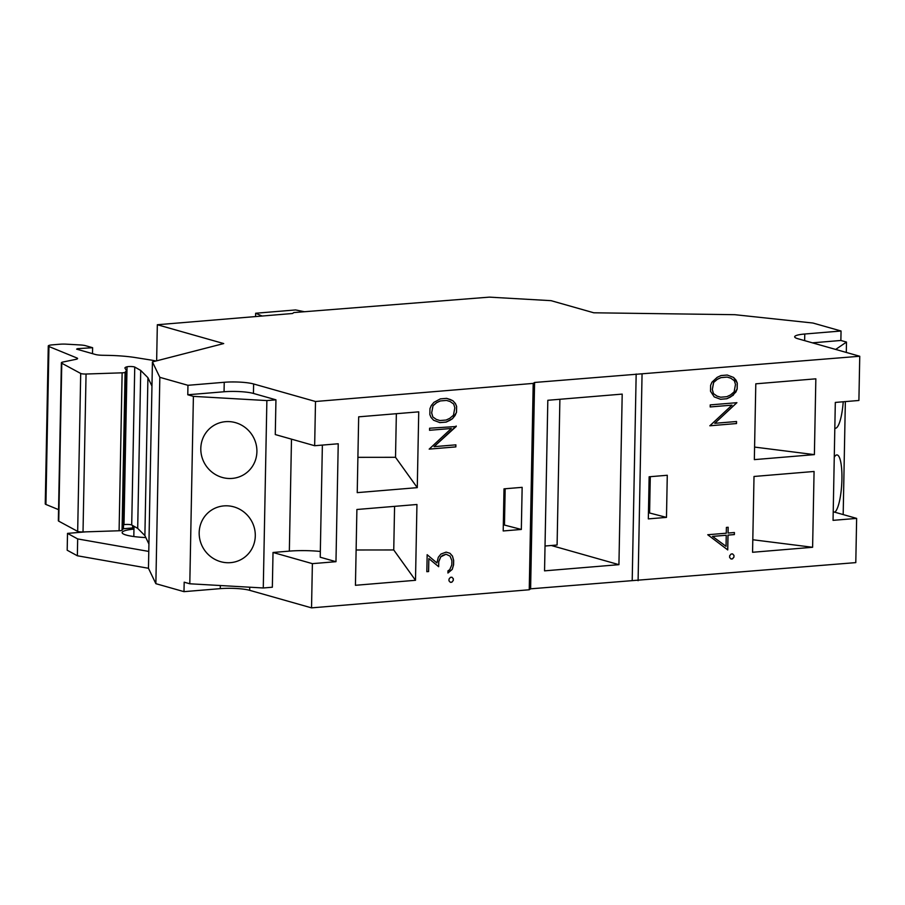 <?xml version="1.0" encoding="UTF-8"?>
<svg xmlns="http://www.w3.org/2000/svg" width="905" height="905" viewBox="0 0 905 905"><rect width="100%" height="100%" fill="white"/><g stroke="black" fill="none" stroke-linecap="round" stroke-linejoin="round"><path stroke-width="1.36" d="M438.608 566.666L438.755 561.756L438.665 566.711L428.857 558.589L428.608 571.553L426.832 571.7L428.551 571.53L428.857 558.589M447.93 572.967L452.183 569.392L453.529 564.833L453.62 560.421L452.421 556.066L449.898 553.26L446.142 552.129L449.955 553.272L452.477 556.089L453.677 560.433L453.586 564.844L452.24 569.403L447.93 573.023L447.975 570.84L449.728 569.709L451.81 564.867L451.9 560.659L450.057 556.123L446.029 554.222L442.466 555.466L440.758 556.903L438.755 561.756M436.923 562.933L427.16 554.72L436.923 562.933L438.314 557.265L440.973 554.018L446.142 552.129M438.699 561.734L440.701 556.88L446.029 554.222M256.907 451.652A28.824 27.704 55.7 0 1 245.085 473.858A28.824 27.704 55.7 0 1 205.967 465.645A28.824 27.704 55.7 0 1 212.618 426.232A28.824 27.704 55.7 0 1 241.974 425.384A28.824 27.704 55.7 0 1 256.907 451.652M255.289 535.873A28.824 27.704 55.7 0 1 243.468 558.091A28.824 27.704 55.7 0 1 204.349 549.878A28.824 27.704 55.7 0 1 211.001 510.454A28.824 27.704 55.7 0 1 240.357 509.617A28.824 27.704 55.7 0 1 255.289 535.873M551.315 545.5L618.93 564.663L544.55 570.851L547.819 400.281L622.199 394.105L618.93 564.663M559.89 399.286L557.095 545.014L545.025 546.02M151.961 386.107L147.922 377.679L140.728 370.45L134.743 367.057L131.711 524.99L137.696 528.373L144.891 535.602L148.929 544.029M140.728 370.45L137.696 528.373M431.3 405.519L433.914 402.352L440.328 398.89L446.606 398.358L452.919 400.768L455.407 403.517L456.629 406.424L456.516 412.352L452.568 418.642L449.977 420.293L446.154 422.092L439.875 422.612L433.574 420.225L431.074 417.465L429.852 414.569L429.966 408.641L431.3 405.519M436.391 419.434L439.988 420.542L446.131 420.033L449.796 418.314L453.473 415.214L454.83 407.782L453.688 404.049L450.113 401.526L446.516 400.429L440.362 400.938L436.708 402.635L433.031 405.768L431.674 412.85L432.816 416.934L436.334 419.422L439.988 420.542M709.837 425.769L736.444 423.551L736.489 421.515M736.444 423.551L709.837 425.791L731.987 405.146L710.199 406.956L710.233 404.897L736.908 402.68L714.758 423.314L736.851 402.68M710.199 406.933L731.987 405.146M304.272 311.693L295.562 309.94L255.651 313.254L262.111 316.026M737.281 383.087L737.168 389.026L735.833 392.125L730.629 396.956L726.806 398.754L720.527 399.286L714.215 396.888L710.504 391.243L710.617 385.304L711.952 382.182L717.156 377.351L720.98 375.552L727.258 375.032L733.559 377.442L736.059 380.179L737.281 383.087L733.503 377.419L727.258 375.032M720.471 399.263L726.749 398.743L733.163 395.293L737.111 389.003L737.224 383.075M727.744 549.923L707.744 534.742L726.285 533.203L726.398 527.411L728.174 527.264L728.061 533.045L734.408 532.525L734.374 534.584L728.027 535.115L727.744 549.923M733.944 557.107L732.484 558.883L731.025 559.007L729.622 557.469L729.656 555.772L731.116 554.007L732.575 553.883L733.978 555.421L733.944 557.107L733.978 555.421M731.002 558.985L732.428 558.86L733.887 557.095M859.75 356.253L534.584 382.464L530.613 588.827L855.791 562.616L856.639 518.395L833.053 520.352L835.315 402.431L858.902 400.474L859.75 356.253L797.871 338.719A21.347 3.507 -178.9 0 1 794.669 336.796A21.347 3.507 -178.9 0 1 804.771 334.013L841.05 331.004L840.869 340.472L846.492 342.067L846.299 352.441M636.17 374.014L632.21 580.376M439.819 422.601L446.097 422.081L452.511 418.63L455.125 415.44L456.459 412.341L456.573 406.402L455.351 403.494L452.862 400.757L450.373 399.535M735.482 384.444L734.34 380.711L730.765 378.188L727.168 377.091L721.014 377.611L717.36 379.308L713.672 382.43L712.326 389.512L713.457 393.596L717.043 396.096L720.64 397.216L726.783 396.695L730.437 394.987L734.125 391.876L735.482 384.444M358.674 416.832L418.732 411.843L417.273 487.648L357.226 492.637L358.674 416.832M249.723 587.209L249.667 590.32A21.347 3.507 1.1 0 0 220.277 588.646L183.987 591.655L184.179 582.187L189.801 583.782L263.276 587.979L266.873 400.576L275.946 399.818L253.445 393.437A21.347 3.507 1.1 0 0 224.055 391.763L187.776 394.772L187.957 385.304L159.834 377.328L152.425 361.921L223.705 343.561L157.334 324.737L292.496 313.503L293.865 312.564L489.322 297.134L551.055 300.664L593.793 312.791L734.826 314.691L812.928 323.028L841.05 331.004M61.382 362.803L58.35 520.726A8.541 1.403 1.1 0 0 58.746 521.167L77.672 531.393A4.265 0.701 1.1 0 0 83.022 531.948L119.098 530.76A4.265 0.701 1.1 0 0 122.051 530.24L123.453 528.52L126.485 370.586L125.082 372.306A4.265 0.701 -178.9 0 1 122.13 372.826L86.054 374.025A4.265 0.701 -178.9 0 1 80.703 373.46L61.778 363.233A8.541 1.403 -178.9 0 1 61.382 362.803A8.541 1.403 -178.9 0 1 63.022 362.011L75.963 359.33A8.541 1.403 -178.9 0 0 77.592 358.538A8.541 1.403 -178.9 0 0 76.925 357.984L48.949 346.536A8.541 1.403 -178.9 0 1 48.282 345.97A8.541 1.403 -178.9 0 1 52.32 344.862L60.035 344.217A8.541 1.403 -178.9 0 1 66.484 344.172L80.172 344.952A8.541 1.403 -178.9 0 1 85.477 345.676L92.615 347.701L92.491 353.651M752.564 552.276L754.012 476.471L814.07 471.471L812.611 547.276L752.564 552.276M134.743 367.057A4.265 0.701 -178.9 0 0 131.146 366.525A4.265 0.701 -178.9 0 0 127.039 366.785A14.944 2.455 -178.9 0 0 124.935 367.996A14.944 2.455 -178.9 0 0 125.026 368.256L126.485 370.586M834.263 457.24A28.824 6.403 -86.7 0 1 836.989 454.932A28.824 6.403 -86.7 0 1 841.922 479.231A28.824 6.403 -86.7 0 1 834.727 512.185M357.905 457.342L395.519 457.308L417.273 487.648M728.118 527.276L728.061 533.045M440.362 400.938L446.516 400.429M275.946 399.818L275.278 434.558L314.657 445.724L338.232 443.767L335.97 561.688L312.383 563.645L273.016 552.48L272.348 587.221L263.276 587.979M335.97 561.688L320.223 557.22L322.372 445.079M320.336 551.45A32.026 5.26 1.1 0 0 289.34 551.122L273.016 552.48M255.583 316.569L255.651 313.254M648.455 512.694L666.476 517.389L648.331 518.893L649.145 476.777L667.279 475.272L666.476 517.389M727.168 377.091L720.957 377.589L717.303 379.286L713.615 382.419L712.269 389.501L713.412 393.573L716.986 396.085L720.64 397.216M534.584 382.464L533.203 383.403L529.244 589.766L530.613 588.827M754.34 459.627L755.799 383.822L815.846 378.822L814.387 454.627L754.34 459.627M67.513 533.384L67.185 550.229L77.355 555.772L77.672 538.928L67.513 533.384L85.862 531.857M845.349 401.605L843.177 514.583M395.519 457.308L396.356 413.698M92.615 347.701L77.479 348.674L77.468 349.387M77.479 348.674L76.62 349.149L95.398 354.477A8.541 1.403 -178.9 0 0 102.627 355.28L107.831 355.371A42.705 7.014 -178.9 0 1 135.433 357.577L150.241 359.93A42.705 7.014 -178.9 0 1 155.954 361.016M451.335 428.484L429.547 430.294L451.335 428.484L429.185 449.118L455.803 446.889L455.837 444.841M840.869 340.472L812.43 342.837M123.521 524.843A14.944 2.455 -178.9 0 1 124.008 524.708A4.265 0.701 -178.9 0 1 128.114 524.448A4.265 0.701 -178.9 0 1 131.711 524.99M456.188 426.493L434.049 446.64L456.199 426.017M429.547 430.294L429.592 428.223L456.244 426.515M123.272 528.746L133.985 527.853M152.425 361.921L148.782 551.428L77.672 538.928M145.818 537.559A27.761 4.559 -178.9 0 1 122.141 532.593A27.761 4.559 -178.9 0 1 133.963 529.097M48.282 345.97L45.25 503.904A8.541 1.403 1.1 0 0 45.917 504.458L58.565 509.639M843.222 401.775A28.824 6.403 -86.7 0 1 835.315 428.257A28.824 6.403 -86.7 0 1 834.829 428.144M727.688 549.889L727.971 535.093L734.317 534.572L734.351 532.525M187.957 385.304L224.236 382.283A21.347 3.507 -178.9 0 1 253.626 383.969L253.445 393.437M440.305 400.926L436.651 402.623L432.975 405.745L431.674 412.85M431.617 412.838L432.816 416.934M434.106 446.651L455.894 444.841L455.86 446.9L429.185 449.118M449.004 579.11L450.464 577.345L451.923 577.22L453.326 578.748L453.292 580.444L451.833 582.22L450.373 582.334L448.971 580.806L449.004 579.11M752.802 539.742L812.611 547.276M503.203 530.964L504.006 488.847L522.151 487.343L521.337 529.448L503.203 530.964M503.316 524.764L521.337 529.448M726.036 546.326L726.251 535.262L712.529 536.405L726.036 546.326L712.529 536.405M712.473 536.382L726.251 535.262M833.222 511.755L856.639 518.395M450.351 582.322L451.776 582.198L453.292 580.444M649.598 512.603L650.288 476.686M415.497 580.297L355.439 585.297L356.898 509.492L416.945 504.492L415.497 580.297L393.743 549.957L394.58 506.359M356.118 549.991L393.743 549.957M642.052 374.353L638.093 580.716M714.758 423.314L736.546 421.504L736.5 423.574M450.317 399.524L446.606 398.358M754.578 447.081L814.387 454.627M132.605 527.966L132.65 525.522M453.235 580.433L453.269 578.736L451.889 577.22M504.47 524.662L505.16 488.757M266.873 400.576L193.399 396.367L189.801 583.782M147.922 377.679L144.891 535.602M426.832 571.7L427.16 554.686M733.921 555.399L732.541 553.883M432.76 416.911L436.334 419.422M193.399 396.367L187.776 394.772M148.782 551.428L148.465 568.272L155.864 583.68L183.987 591.655M159.834 377.328L155.864 583.68M157.334 324.737L156.644 360.835M846.492 342.067L835.688 349.432M249.667 590.32L311.535 607.866L529.244 589.766M77.355 555.772L148.465 568.272M312.383 563.645L311.535 607.866M533.203 383.403L315.506 401.503L314.657 445.724M315.506 401.503L253.626 383.969M86.054 374.025L83.022 531.948M80.703 373.46L77.672 531.393M61.778 363.233L58.746 521.167M220.334 585.524L220.277 588.646M76.925 357.984L76.902 359.081M125.082 372.306L122.051 530.24M122.13 372.826L119.098 530.76M804.771 334.013L804.635 340.631M127.039 366.785L124.008 524.708M48.949 346.536L45.917 504.458M224.236 382.283L224.055 391.763M291.489 439.163L289.34 551.122M133.816 536.541L134.008 526.291"/></g></svg>
